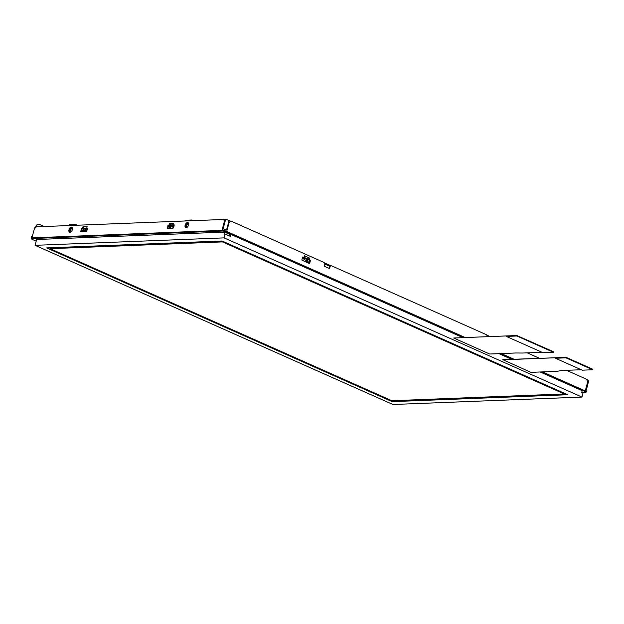 <?xml version="1.0" encoding="UTF-8"?>
<svg xmlns="http://www.w3.org/2000/svg" width="624" height="624" viewBox="0 0 624 624"><rect width="100%" height="100%" fill="white"/><g stroke="black" fill="none" stroke-linecap="round" stroke-linejoin="round"><path stroke-width="0.94" d="M35.077 245.318L392.972 404.508L581.95 397.067L224.063 237.877L35.077 245.318L36.637 239.507L224.562 232.105L224.032 234.07L225.092 234.031L230.326 236.356L230.849 234.39L462.634 337.49M564.213 393.947L222.417 241.909L50.115 248.695L391.911 400.733L564.213 393.947L222.456 241.745L50.115 248.695M224.063 237.877L225.092 234.031M581.95 397.067L582.98 393.221L581.677 392.644L585.234 392.504A0.523 0.413 87.7 0 0 585.585 392.465M540.173 371.982L582.2 390.679L581.677 392.644M498.95 353.644L511.703 359.323M541.991 352.271L523.037 353.012A17.378 3.853 15 0 1 522.077 353.028L516.313 352.989A17.378 3.853 -165 0 0 515.354 353.005L489.684 354.011L453.695 338.005L512.179 335.72M581.248 369.736L562.263 370.477A8.689 1.927 -165 0 0 561.452 370.555L557.372 371.257A8.689 1.927 15 0 1 556.569 371.335L530.907 372.349L502.811 359.666L561.249 357.544M567.707 394.735L392.239 401.645L46.621 247.907L222.089 240.997L567.707 394.735M567.372 394.586L392.278 401.482L46.995 247.892M592.621 369.681L592.675 369.174L566.374 357.474L560.882 357.38M565.898 357.365L565.773 357.841L555.43 358.246L555.555 357.755L502.772 359.83M553.363 352.225L553.418 351.71L516.828 335.533L516.703 336.008L506.353 336.422L506.485 335.93L453.695 338.005M516.828 335.533L511.813 335.556M565.773 357.841L566.374 357.474M555.43 358.246L582.254 370.18L592.675 369.743L566.249 357.95M516.703 336.008L517.304 335.642M506.353 336.422L542.997 352.716L553.293 352.186L517.171 336.118M326.118 267.064L325.658 266.861M329.94 266.347L324.808 264.061M329.995 266.269L324.8 263.96M487.664 336.508L487.063 336.242M487.874 336.5L487.063 336.133M172.435 225.334L170.227 225.841A1.56 1.03 4.7 0 0 170.173 226.06A1.56 1.03 4.7 0 0 170.617 226.863A1.56 1.24 -92.3 0 1 170.555 225.662L172.364 225.592A1.56 1.24 87.7 0 0 172.427 226.785A1.56 0.406 -41.5 0 1 173.378 225.724L172.435 225.334L174.151 225.623M170.071 227.737L170.001 228.236M85.862 228.743L83.647 229.25A1.56 1.03 4.7 0 0 83.6 229.468A1.56 1.03 4.7 0 0 84.045 230.272A1.56 1.24 -92.3 0 1 83.975 229.07L85.792 229A1.56 1.24 87.7 0 0 85.855 230.194A1.56 0.406 -41.5 0 1 86.806 229.133L85.862 228.743L87.578 229.031M83.499 231.145L83.429 231.644M187.286 227.159A1.739 0.983 114 0 1 187.036 227.113A1.739 0.983 114 0 1 186.607 225.989A1.739 0.983 114 0 1 186.662 225.67A1.739 0.983 114 0 1 188.448 223.938A1.739 0.983 114 0 1 188.651 224.094M186.896 227.464A2.262 1.279 114 0 1 185.874 225.958A2.262 1.279 114 0 1 187.044 223.626A2.262 1.279 114 0 1 188.62 223.603M83.632 228.696L87.555 228.259L86.603 231.52L80.902 231.746L80.714 231.262L81.775 228.47L83.819 228.431L83.015 226.801L87.118 226.645L86.736 228.275M86.479 228.79L87.68 228.431M83.803 228.852L82.165 228.641L81.089 231.738M82.516 228.439L82.922 226.925M167.287 227.854L168.347 225.061L174.135 224.851L173.176 228.111L167.474 228.337L167.287 227.854L167.669 228.329M167.677 228.033L168.745 225.233L170.375 225.443M173.051 225.381L174.252 225.022M170.313 225.303L173.332 224.905M173.308 224.866L173.69 223.228L169.588 223.392L170.391 224.929L173.324 224.812M169.088 225.03L169.588 223.392M188.144 222.69A2.777 1.576 -66 0 0 185.78 224.648A2.777 1.576 -66 0 0 185.905 227.721M188.464 225.217A2.777 1.576 -66 0 0 187.957 222.573A2.777 1.576 -66 0 0 185.39 224.476A2.777 1.576 -66 0 0 185.695 227.659A2.777 1.576 -66 0 0 188.464 225.217M72.002 227.261A2.777 1.576 -66 0 0 69.646 229.226A2.777 1.576 -66 0 0 69.763 232.292M72.329 229.788A2.777 1.576 -66 0 0 71.822 227.152A2.777 1.576 -66 0 0 69.248 229.047A2.777 1.576 -66 0 0 69.56 232.229A2.777 1.576 -66 0 0 72.329 229.788M487.048 336.531A1.739 1.381 87.7 0 0 486.127 334.573L331.711 265.886A1.739 1.381 87.7 0 0 329.971 266.939L329.659 268.086A0.523 0.413 -92.3 0 1 329.137 268.406L324.691 266.425A0.523 0.413 -92.3 0 1 324.425 265.762L324.73 264.615A1.739 1.381 87.7 0 0 323.864 262.4L232.261 221.653A3.479 2.761 87.7 0 0 231.247 221.45A3.479 2.761 87.7 0 0 228.766 223.759L227.105 229.983A3.479 0.772 -165 0 0 222.378 228.899L224.039 222.682A3.479 1.966 -66 0 0 223.345 219.586A3.479 1.966 -66 0 0 222.807 219.492L36.988 226.808A3.479 1.966 -66 0 0 34 230.162L32.331 236.379A3.479 0.772 -165 0 0 31.598 236.644L31.2 238.118L32.479 239.515M223.532 219.695A3.479 1.966 114 0 1 223.735 219.765A3.479 1.966 114 0 1 224.429 222.854L222.815 228.907M302.734 257.026L309.793 260.169A0.523 0.413 87.7 0 1 310.058 260.832L309.442 263.125A0.523 0.413 87.7 0 1 309.223 263.429L302.164 260.286A0.523 0.413 -92.3 0 1 301.907 259.623L302.523 257.33A0.523 0.413 -92.3 0 1 303.046 257.01L302.741 257.026M309.192 259.748L309.559 258.079L304.473 255.817L304.138 257.759L310.112 260.153A0.523 0.413 -92.3 0 1 310.37 260.824L310.058 260.832M309.598 258.235L308.084 259.498M304.138 257.759L307.96 259.451M303.958 257.423L303.046 257.01M310.37 260.824L309.761 263.117A0.523 0.413 -92.3 0 1 309.231 263.429M581.755 392.675L585.39 392.535L586.498 391.919L586.895 390.452A3.479 0.772 -165 0 0 585.647 389.47L587.317 383.245A3.479 2.761 87.7 0 0 585.577 378.807L566.475 370.313M539.315 358.231L527.218 352.849M587.987 383.471A3.479 1.966 114 0 1 587.824 384.493L586.388 389.852M329.129 268.398A0.523 0.413 87.7 0 0 329.347 268.102L329.651 266.955A1.739 1.381 -92.3 0 1 331.048 265.808M231.091 221.465A3.479 2.761 -92.3 0 0 230.935 221.465A3.479 2.761 -92.3 0 0 228.454 223.774L226.824 229.858M35.646 227.144L35.794 226.598A3.479 2.761 -92.3 0 1 38.275 224.289A3.479 2.761 -92.3 0 1 38.438 224.289M44.203 226.52L39.608 224.476A3.479 2.761 87.7 0 0 38.594 224.273A3.479 2.761 87.7 0 0 36.114 226.582L35.966 227.128M302.437 257.634L305.003 258.601A1.56 0.889 114 0 1 304.442 259.654L306.688 260.653A1.56 0.889 -66 0 0 307.25 259.6L307.804 259.982A1.56 1.03 -175.3 0 1 306.688 260.653L306.563 262.244M302.476 260.426L304.442 259.654L303.888 258.242L307.874 259.724L307.648 261.877L307.874 259.724M307.32 259.342L305.074 258.344M307.226 262.532L307.648 261.877M330.993 265.801L324.441 262.883M489.77 336.422L486.704 335.057M308.459 263.086L309.301 259.951M310.019 260.395L309.208 263.422M223.08 228.922L225.56 219.664A2.605 0.577 15 0 1 229.109 220.475L231.293 221.45M225.56 219.664L223.681 219.742M169.003 228.275L169.798 225.319M168.644 225.264L167.825 228.322M82.43 231.683L83.226 228.727M82.072 228.673L81.245 231.73M34.382 229.133L34.858 227.354A2.605 0.577 15 0 1 35.412 227.152L36.044 227.128M71.152 231.73A1.739 0.983 114 0 1 70.902 231.683A1.739 0.983 114 0 1 70.473 230.56A1.739 0.983 114 0 1 70.528 230.24A1.739 0.983 114 0 1 72.314 228.509A1.739 0.983 114 0 1 72.517 228.665M70.762 232.034A2.262 1.279 114 0 1 69.74 230.529A2.262 1.279 114 0 1 70.91 228.197A2.262 1.279 114 0 1 72.485 228.173M68.819 225.553A0.866 0.491 114 0 1 69.537 224.804L75.699 224.562A0.866 0.491 114 0 1 76.027 225.272M75.941 224.671L76.744 225.03A0.866 0.491 114 0 1 77.041 225.225M587.402 381.443L587.785 380.024L586.435 379.423M587.785 380.024A2.605 0.577 15 0 1 588.721 380.757L586.295 389.797M192.161 220.693A0.866 0.491 -66 0 0 191.833 219.991L185.671 220.233A0.866 0.491 -66 0 0 184.954 220.982M192.075 220.1L192.878 220.459A0.866 0.491 114 0 1 193.175 220.654M224.562 232.105L229.796 234.437L229.39 235.942M229.796 234.437L230.849 234.39M592.675 369.174L592.55 369.65M553.418 351.71L553.293 352.186M170.508 228.212L170.617 226.863L172.427 226.785L173.449 227.939M173.956 226.372L173.449 225.459M83.936 231.621L84.045 230.272L85.855 230.194L86.876 231.348M87.383 229.78L86.876 228.868M83.741 228.712L86.752 228.314M83.015 226.801L83.819 228.337L86.752 228.22M80.714 231.262L81.104 231.442M87.056 227.097L87.118 226.645M81.775 228.47L82.165 228.641M81.331 228.977L81.721 229.148M167.903 225.568L168.293 225.74M168.347 225.061L168.745 225.233M170.204 225.287L169.494 223.517M173.628 223.688L173.69 223.228M224.039 222.682L224.429 222.854M304.473 255.817L304.255 257.392L308.077 259.085L309.559 258.079M304.083 257.712L304.364 255.91M585.234 392.504A2.956 0.655 -165 0 0 584.805 391.443L585.257 390.936L542.435 371.896M586.498 391.919A3.479 0.772 -165 0 0 585.257 390.936L585.647 389.47M584.805 391.443L540.985 371.951M512.515 359.284L499.769 353.613M463.445 337.459L226.262 231.956L226.707 231.449A3.479 0.772 -165 0 0 221.98 230.373L31.941 237.853A3.479 0.772 -165 0 0 31.2 238.118M513.965 359.229L501.22 353.558M464.896 337.405L226.707 231.449L227.105 229.983M32.627 239.577L36.192 241.16L32.627 239.577A2.956 0.655 -165 0 1 32.198 238.524A0.523 0.413 -92.3 0 1 31.941 237.853L32.331 236.379M226.262 231.956A2.956 0.655 -165 0 0 222.238 231.036L32.198 238.524M222.238 231.036A0.523 0.413 -92.3 0 1 221.98 230.373L222.378 228.899M303.958 257.985L302.086 258.952M226.613 229.78L229.109 220.475M35.233 227.83L35.412 227.152M592.8 369.268L592.675 369.743M553.543 351.811L553.418 352.279M170.29 225.521L170.219 225.787A1.56 1.56 0 0 0 170.173 226.06L170.001 228.095M83.717 228.93L83.647 229.195A1.56 1.56 0 0 0 83.6 229.468L83.429 231.504M223.345 219.586L223.735 219.765M75.832 224.585L76.877 225.053M191.966 220.015L193.011 220.483"/></g></svg>
